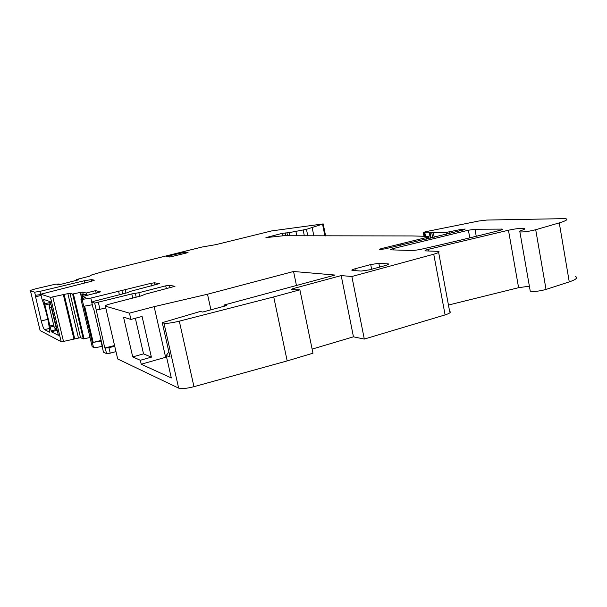 <?xml version="1.0" encoding="UTF-8"?>
<svg xmlns="http://www.w3.org/2000/svg" width="607" height="607" viewBox="0 0 607 607"><rect width="100%" height="100%" fill="white"/><g stroke="black" fill="none" stroke-linecap="round" stroke-linejoin="round"><path stroke-width="0.91" d="M92.317 304.744L84.631 306.118L93.212 342.394L101.278 340.997M101.141 340.413L93.212 342.394M102.545 346.377L102.219 346.817L102.704 347.045L93.812 309.259L93.341 309.107L91.718 302.21L94.677 303.068L104.791 348.001L108.957 347.75L110.231 353.175L106.559 353.646L103.478 352.174L102.219 346.817L103.433 351.984M100.367 291.914L82.742 296.504L85.246 297.536L80.913 299.076L82.142 299.433L90.822 298.075L150.923 283.348L154.459 282.786L159.436 283.606L131.226 291.14L126.886 292.847L93.986 301.262L91.718 302.21L93.349 309.107M92.181 346.673L93.493 347.401C94.904 347.75 97.788 347.371 102.158 346.256L100.944 341.088M114.556 345.542L104.791 348.001M114.708 346.172L108.957 347.75M105.785 307.992L96.316 310.048M43.529 299.334L51.383 331.817L58.378 335.322L50.267 301.687L43.529 299.334M40.866 294.532L35.252 295.351L41.238 320.974C42.49 325.83 43.621 328.721 44.614 329.654L49.706 332.234L49.804 331.832C48.757 321.642 46.117 310.594 41.868 298.674L41.663 297.809M87.62 295.07L80.261 293.925L79.927 292.506L82.704 292.134L83.174 294.129M174.991 286.299L145.498 294.114L141.036 295.928L111.172 303.644C106.657 304.866 104.715 305.708 105.36 306.163L129.458 313.151L130.907 319.434L123.532 317.135L132.728 356.901L143.533 353.873L135.346 318.25M168.875 351.87L166.219 355.52L170.043 357.022L162.266 322.666L164.11 323.197C167.039 323.592 172.1 322.909 179.3 321.164L273.727 296.929L287.179 360.915L193.967 386.674L179.3 321.164M143.533 353.873L151.393 357.151L140.323 360.277L141.234 364.223L171.311 377.971L166.219 355.52M140.323 360.277L132.728 356.901M151.393 357.151L142.076 316.459L130.907 319.434M141.234 364.223L166.561 357.03M115.975 351.59L110.231 353.175M535.715 229.712L546.027 289.425L569.26 281.891L559.275 222.89L535.715 229.712C529.016 231.411 523.742 232.147 519.896 231.927C518.765 231.654 519.387 231.123 521.754 230.341C524.683 229.37 525.457 228.725 524.076 228.407L524.243 229.332M546.027 289.425C539.403 291.231 534.137 291.8 530.245 291.132L530.055 290.025M474.97 229.249L502.209 229.105C502.96 229.325 502.148 229.757 499.766 230.394C474.591 236.829 447.845 243.24 419.528 249.644L412.95 250.539L390.809 249.841C390.142 249.606 391.037 249.151 393.503 248.483L468.399 230.212L474.97 229.249L476.245 236.29M382.934 249.287L382.736 248.263C380.248 248.87 379.261 249.287 379.777 249.523L385.111 248.862L463.316 229.97L465.205 229.021L459.749 229.689L446.054 232.443L433.33 232.473L434.225 237.254M132.743 298.075L131.795 293.917L94.677 303.068M382.736 248.263L426.296 237.572C428.421 236.988 429.172 236.601 428.55 236.404L412.077 235.941L283.621 235.744L265.927 237.618L282.156 233.361L282.65 235.774M289.971 235.774L289.319 232.602L282.156 233.361M289.319 232.602L306.459 229.34L323.205 223.907L271.693 230.91L215.834 244.651L202.01 247.034L103.85 271.39L91.854 274.857L89.479 276.215L76.277 279.584L76.429 280.358M76.277 279.584L78.773 279.751L61.656 284.137L57.225 284.926L59.076 283.97L55.214 284.258L36.041 288.704C31.951 289.797 30.092 290.503 30.449 290.821L34.629 292.187L39.933 291.352L84.282 280.76L91.498 279.607L94.351 280.168L91.285 281.322L40.79 294.198L50.502 297.369L67.87 293.636L69.98 293.295L72.612 294.031L79.927 292.506M30.449 290.821L40.13 330.603L61.163 341.658L63.5 341.422L52.832 297.058M63.356 294.752L73.955 339.108L63.5 341.422M73.955 339.108L74.752 338.911L64.16 294.562M90.011 337.522L83.28 338.903L80.534 337.636L74.752 338.911M86.68 295.055L86.186 293.022L82.704 292.134M86.186 293.022L95.572 290.654L96.21 293.287M100.337 291.785L95.572 290.654M82.294 296.717L82.696 298.401L82.294 296.717M92.203 346.787L80.913 299.076L92.211 346.787M131.795 293.917L138.859 292.733L165.719 285.829L166.371 288.727M170.028 287.786L169.459 285.244L165.719 285.829M169.459 285.244L174.945 286.337M193.967 386.674C186.622 388.541 181.516 389.026 178.648 388.123L117.705 358.98L117.568 358.418M129.458 313.151L154.14 306.649L207.503 294.228L293.56 271.488L296.451 285.48M210.925 309.82L207.503 294.228M224.203 306.232L223.945 305.063L335.056 275.054L293.56 271.488M223.945 305.063L226.616 305.579L202.685 312.051L200.166 311.482L162.266 322.666M341.195 275.586L351.863 276.504L364.306 339.07L353.456 336.824L341.195 275.586L292.726 288.712L291.057 289.63L299.888 289.805L312.969 353.206L287.179 360.915M299.888 289.805L273.727 296.929M353.456 336.824L312.127 349.101M364.306 339.07L445.106 314.912C449.802 313.379 451.304 312.188 449.628 311.345L438.633 252.383M351.863 276.504L433.747 254.212C438.512 252.823 440.075 251.882 438.451 251.381L425.287 250.866C424.498 250.592 425.469 250.084 428.193 249.356L508.461 230.212C515.639 228.702 520.844 228.103 524.076 228.407M388.351 263.893L378.844 263.324L370.702 264.561L354.966 268.81C352.28 269.569 351.324 270.1 352.098 270.388L361.15 271.079L369.519 269.827L385.62 265.456C388.26 264.698 389.17 264.174 388.351 263.893L388.45 264.402M169.072 255.805L184.399 252.383L188.056 252.595L169.975 257.011L166.508 256.746L169.072 255.805L169.33 256.958M431.061 238.027L430.075 232.777L433.33 232.473M430.075 232.777L429.286 232.83L430.287 238.21M425.522 236.351L424.862 232.838L429.286 232.83M424.862 232.838L424.278 232.792L424.946 236.351M424.027 236.343L423.322 232.587L424.278 232.792L424.961 236.351M423.322 232.587L425.295 231.775L478.862 221.001L486.753 220.06L565.474 218.619C568.471 219.317 566.407 220.736 559.275 222.89M529.38 286.185L518.598 287.688L448.452 305.048M569.26 281.891C576.286 279.486 578.266 277.657 575.201 276.413M50.593 302.749L49.266 306.626L54.364 327.879L56.428 328.85L57.308 330.603M51.345 305.852L51.36 307.832L56.428 328.85L57.301 330.587M91.748 302.028L90.822 298.075M93.493 347.401L82.142 299.433M105.284 348.228L106.559 353.646M44.85 299.797L43.575 300.116M44.486 303.879L50.502 302.362M49.759 303.834L44.819 305.078M53.682 325.033L49.888 326.02M53.955 326.179L50.123 327.181M51.026 330.906L56.618 329.442M57.088 330.314L51.383 331.817M44.614 329.654L49.44 328.387M41.086 295.434L35.381 296.853M41.238 320.974L47.816 319.282M81.862 298.621L80.754 293.94M81.725 298.667L80.602 293.932M82.954 296.444L82.377 294.031M83.235 296.36L82.689 294.061M85.397 295.723L85.147 294.653M501.526 229.863L501.382 229.051M449.962 233.354L449.696 231.927M459.954 230.827L459.749 229.689M119.389 294.767L118.524 291.034M122.667 293.932L121.863 290.465M125.217 289.888L125.953 293.09M150.923 283.348L151.515 285.958M154.459 282.786L154.975 285.07M98.349 302.498L99.988 309.502M400.271 245.357L400.066 244.264M415.992 241.654L415.749 240.364M426.296 237.572L426.584 239.112M267.255 237.633L267.141 237.087M285.768 235.751L285.169 232.845M286.952 232.838L287.559 235.759M295.95 231.608L296.815 235.797M304.342 235.835L303.181 230.152M306.459 229.34L307.779 235.85M313.849 235.873L312.195 227.731M322.583 224.309L324.92 235.918M59.19 284.66L59.031 284.008M59.228 284.66L59.069 283.993L59.236 284.653M35.411 295.397L34.629 292.187L35.411 295.397M61.163 341.658L50.495 297.369L61.17 341.658M41.868 298.674L40.79 294.198M40.715 294.57L39.933 291.352M84.798 282.945L84.282 280.76M91.862 281.17L91.498 279.607M78.424 337.924L67.87 293.636M80.534 337.636L69.98 293.295M83.28 338.903L72.612 294.031M84.07 338.827L73.401 293.925M135.323 293.325L136.203 297.18M139.671 296.284L138.859 292.733M117.697 358.972L105.36 306.163L117.705 358.98M178.648 388.123L163.958 323.159M165.628 357.295L154.14 306.649M292.931 289.691L292.726 288.712M445.106 314.912L433.747 254.212M428.504 251.002L428.193 249.356M393.784 249.963L393.503 248.483M469.788 237.868L468.399 230.212M354.966 268.81L355.33 270.654M370.702 264.561L371.628 269.258M378.844 263.324L379.58 267.095M387.865 263.833L388.017 264.637M184.703 253.741L184.399 252.383M179.71 253.187L180.089 254.879M446.388 234.249L446.054 232.443M431.736 232.587L432.677 237.633M518.598 287.688L508.461 230.212M56.891 328.865L56.428 328.85M51.815 307.832L49.334 307.013M519.896 231.927L530.245 291.132M428.952 238.536L428.618 236.753M325.625 235.926L323.228 224.036M502.285 229.529L502.209 229.105M49.266 306.626L51.36 307.832M50.586 302.734C49.342 304.411 48.894 305.708 49.266 306.634"/></g></svg>
